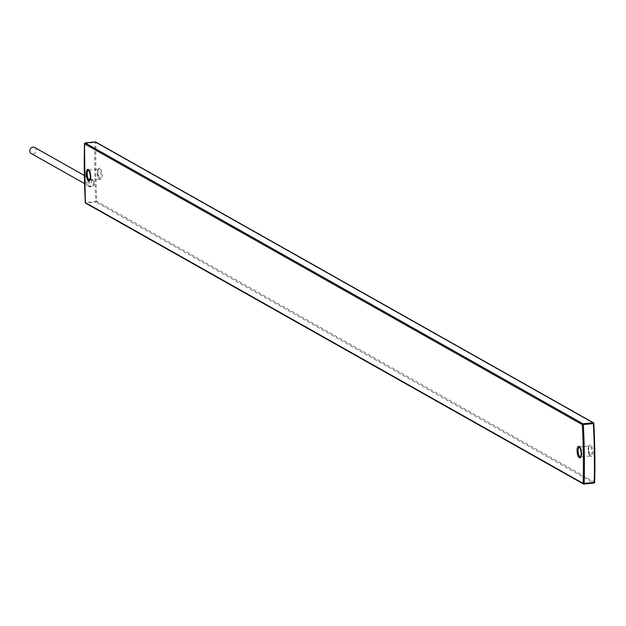 <?xml version="1.0" encoding="UTF-8"?>
<svg xmlns="http://www.w3.org/2000/svg" width="626" height="626" viewBox="0 0 626 626"><rect width="100%" height="100%" fill="white"/><g stroke="black" fill="none" stroke-linecap="round" stroke-linejoin="round"><path stroke-width="0.47" stroke-dasharray="3.13 2.35" d="M91.153 186.759A3.56 3.216 -60.6 0 1 87.922 182.659A3.56 3.216 -60.6 0 1 92.851 180.194A3.56 3.216 -60.6 0 1 91.153 186.759M89.909 178.441C95.16 180.718 95.238 183.551 90.144 186.939C84.862 184.67 84.784 181.837 89.909 178.441L90.222 179.365L92.03 179.725L90.394 186.337L88.587 185.969L90.222 179.365M91.146 186.689A3.49 3.146 -60.6 0 1 87.992 182.675A3.49 3.146 -60.6 0 1 92.812 180.257A3.49 3.146 -60.6 0 1 91.146 186.689M34.727 147.493A3.49 3.146 -60.6 0 1 33.061 153.918A3.49 3.146 -60.6 0 1 31.3 153.566M84.533 143.62L94.988 142.431L95.129 141.93M95.269 141.914L95.997 142.587L94.988 142.431A296.474 107.21 -96.1 0 0 95.817 201.337L85.762 202.417A296.474 107.21 -96.1 0 1 84.933 143.511L85.058 143.033M593.824 423.497A295.699 106.929 -96.1 0 0 593.824 423.419L95.997 142.587A295.699 106.929 -96.1 0 0 96.819 201.345A0.775 0.696 119.4 0 1 96.114 202.175L86.059 203.262L85.762 202.417L85.277 202.542M594.622 482.38A0.775 0.696 119.4 0 0 594.645 482.177L96.819 201.345L95.817 201.337L96.114 202.175L593.933 483.006A0.775 0.696 119.4 0 0 594.097 482.967M584.019 484.07L86.059 203.262M579.433 446.98L589.489 445.9C588.127 447.097 588.463 450.43 590.49 455.885L590.568 455.916A5.039 1.823 -96.1 0 0 591.891 451.346A5.039 1.823 -96.1 0 0 589.958 446.009A5.039 1.823 -96.1 0 0 589.489 445.9A5.039 1.823 -96.1 0 0 588.166 450.47A5.039 1.823 -96.1 0 0 590.099 455.806A5.039 1.823 -96.1 0 0 590.568 455.916L580.513 456.996A5.039 1.823 -96.1 0 0 581.836 452.426A5.039 1.823 -96.1 0 0 579.903 447.089A5.039 1.823 -96.1 0 0 579.465 446.98M590.67 445.18A5.814 2.105 -96.1 0 0 588.573 449.601A5.814 2.105 -96.1 0 0 590.827 456.479A5.814 2.105 -96.1 0 0 592.924 452.058A5.814 2.105 -96.1 0 0 590.67 445.18M99.111 169.114A5.039 1.823 -96.1 0 0 98.634 169.004A5.039 1.823 -96.1 0 0 97.312 173.574A5.039 1.823 -96.1 0 0 99.244 178.911A5.039 1.823 -96.1 0 0 99.714 179.02A5.039 1.823 -96.1 0 0 101.044 174.451A5.039 1.823 -96.1 0 0 99.111 169.114M88.587 170.084L98.642 169.004C97.28 170.202 97.609 173.535 99.636 178.989L89.659 180.1A5.039 1.823 -96.1 0 0 90.989 175.53A5.039 1.823 -96.1 0 0 89.056 170.194A5.039 1.823 -96.1 0 0 88.61 170.084M99.816 168.284A5.814 2.105 -96.1 0 0 97.719 172.706A5.814 2.105 -96.1 0 0 99.972 179.584A5.814 2.105 -96.1 0 0 102.077 175.163A5.814 2.105 -96.1 0 0 99.816 168.284M89.354 186.399L88.587 185.969M92.851 180.194L92.03 179.725M89.393 186.337L84.51 183.582M92.812 180.257L84.322 175.468"/><path stroke-width="0.94" d="M85.058 143.033L84.51 143.823L582.329 424.655A295.699 106.929 -96.1 0 1 583.15 483.413A0.775 0.696 -60.6 0 0 583.878 484.086L584.16 483.569A296.474 107.21 -96.1 0 0 583.338 424.663L583.041 423.825L85.214 142.994L95.269 141.914L593.096 422.738L583.041 423.825L582.329 424.655L593.393 423.583L593.096 422.738L593.878 423.458L593.393 423.583A296.474 107.21 -96.1 0 1 594.215 482.49L583.15 483.413L85.277 202.542A0.775 0.775 0 0 0 85.668 203.176A0.775 0.696 -60.6 0 1 85.332 202.581A295.699 106.929 -96.1 0 1 84.51 143.823L84.533 143.62M84.51 183.582L31.3 153.566A3.49 3.146 -60.6 0 1 32.967 147.141A3.49 3.146 -60.6 0 1 34.727 147.493L84.322 175.468M593.096 422.738L593.824 423.419M86.059 203.262A0.775 0.696 -60.6 0 1 85.668 203.176L583.487 484.008A0.775 0.775 0 0 0 583.956 484.101L594.011 483.022L594.645 482.177A295.699 106.929 -96.1 0 0 593.824 423.497M85.277 202.542L84.455 143.73A0.775 0.775 0 0 1 85.144 142.978L95.199 141.899A0.775 0.775 0 0 1 95.661 141.992L593.487 422.824A0.775 0.775 0 0 1 593.878 423.458L594.7 482.27A0.775 0.775 0 0 1 594.011 483.022L584.019 484.07M594.097 482.967A0.775 0.696 119.4 0 0 594.622 482.38M579.465 446.98A5.039 1.823 -96.1 0 0 579.433 446.98A5.039 1.823 -96.1 0 0 578.111 451.549A5.039 1.823 -96.1 0 0 580.044 456.886A5.039 1.823 -96.1 0 0 580.513 456.996L580.513 456.996C581.679 454.241 581.351 450.916 579.512 447.011L579.433 446.98M579.175 446.416A5.814 2.105 -96.1 0 0 577.078 450.837A5.814 2.105 -96.1 0 0 579.34 457.716A5.814 2.105 -96.1 0 0 581.437 453.294A5.814 2.105 -96.1 0 0 579.175 446.416M88.61 170.084A5.039 1.823 -96.1 0 0 88.587 170.084A5.039 1.823 -96.1 0 0 87.257 174.654A5.039 1.823 -96.1 0 0 89.189 179.991A5.039 1.823 -96.1 0 0 89.659 180.1L89.659 180.1C90.825 177.346 90.496 174.02 88.665 170.115L88.587 170.084M88.329 169.521A5.814 2.105 -96.1 0 0 86.224 173.942A5.814 2.105 -96.1 0 0 88.485 180.82A5.814 2.105 -96.1 0 0 90.582 176.399A5.814 2.105 -96.1 0 0 88.329 169.521"/></g></svg>
